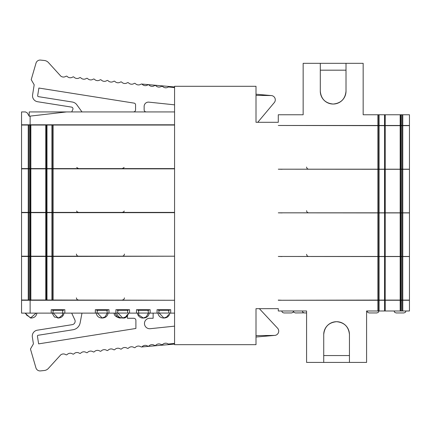 <?xml version="1.0" encoding="UTF-8"?>
<svg xmlns="http://www.w3.org/2000/svg" width="431" height="431" viewBox="0 0 431 431"><rect width="100%" height="100%" fill="white"/><g stroke="black" fill="none" stroke-linecap="round" stroke-linejoin="round"><path stroke-width="0.65" d="M278.291 122.302L278.291 114.759L278.291 122.302L256.003 122.302L256.003 86.297L174.566 86.297L174.566 111.931L66.557 111.931L30.122 116.111L30.122 124.791L21.55 124.791L21.55 111.931L25.494 111.931L27.347 113.003L25.494 111.931M402.786 125.475L402.786 114.759L409.45 114.759L409.45 125.475L400.9 125.475M402.786 114.759L400.835 114.759L400.835 125.475L385.195 125.475L385.244 114.759L363.161 114.759L363.161 63.325L320.298 63.325L320.298 91.183C321.073 98.979 325.362 103.268 333.158 104.043C340.953 103.268 345.236 98.979 346.012 91.183L346.012 63.325M400.9 114.759L385.195 114.759L385.195 125.475L278.291 125.475L377.863 125.647L377.863 169.194L278.291 169.194L377.863 169.281L377.863 212.828L278.291 212.828L377.863 212.914L377.863 256.461L278.291 256.461L377.863 256.547L377.863 300.095L278.291 300.267L385.244 300.267L385.244 310.983L366.587 310.983L366.98 310.983L367.654 312.373L369.119 312.954L376.834 312.954L378.299 312.373L378.968 310.983M320.298 63.325L303.155 63.325L303.155 114.759L278.291 114.759M346.012 70.183L320.298 70.183M320.298 91.183A12.86 12.86 0 0 0 333.158 104.043A12.86 12.86 0 0 0 346.012 91.183M384.522 125.475L384.522 114.759M377.863 256.461L378.72 256.461L378.72 212.914L378.709 256.461L385.244 256.461L385.244 212.914L377.863 212.914M400.167 212.914L400.167 256.461L385.244 256.461L385.244 212.914L400.9 212.914M401.983 212.914L400.835 212.914L400.835 256.461L409.45 256.461L409.45 212.914L401.983 212.914L401.983 256.461M400.9 256.461L400.167 256.461M282.122 256.547L278.291 256.461M402.786 212.828L409.45 212.828L409.45 169.281L401.983 169.281L401.983 212.828L402.786 212.828L402.786 169.281M400.9 212.828L401.983 212.828M377.863 169.281L385.244 169.281L385.244 212.828L400.835 212.828L400.9 169.281M377.863 212.828L378.72 212.828L378.72 169.281L378.709 212.828L385.195 212.828L385.195 169.281L401.983 169.281M282.122 212.914L278.291 212.828M384.522 212.914L384.522 256.461M377.863 169.194L378.72 169.194L378.72 125.647L378.709 169.194L385.244 169.194L385.244 125.647L377.863 125.647M400.167 125.647L400.167 169.194L385.244 169.194L385.244 125.647L400.9 125.647M401.983 125.647L400.835 125.647L400.835 169.194L409.45 169.194L409.45 125.647L401.983 125.647L401.983 169.194M400.9 169.194L400.167 169.194M282.122 169.281L278.291 169.194M384.522 125.647L384.522 169.194M384.522 169.281L384.522 212.828M377.863 300.095L378.72 300.095L378.72 256.547L378.709 300.095L385.195 300.095L385.244 256.547L377.863 256.547M400.167 256.547L400.167 300.095L385.195 300.095L385.244 256.547L400.9 256.547M401.983 256.547L400.835 256.547L400.835 300.095L409.45 300.095L409.45 256.547L401.983 256.547L401.983 300.095M384.522 256.547L384.522 300.095M400.167 300.095L400.9 300.095M282.122 300.267L278.291 300.095M400.167 300.267L385.244 300.267L385.244 310.983L400.167 310.983L400.167 300.267L400.9 300.267M400.167 310.983L409.45 310.983L409.45 300.267L400.835 300.267L400.9 310.983M366.587 310.983L366.587 362.417L306.581 362.417L306.581 310.983L278.291 310.983L278.291 308.655L256.003 308.666L256.003 344.671L174.566 344.671L174.566 313.127L169.841 313.127M278.291 310.983L278.291 308.655M323.724 334.553C324.505 326.763 328.788 322.474 336.584 321.698C344.38 322.474 348.668 326.763 349.444 334.553A12.86 12.86 0 0 0 336.584 321.698A12.86 12.86 0 0 0 323.724 334.553L323.724 362.417M323.724 355.559L349.444 355.559M306.581 310.983L306.581 312.098M306.581 312.954L304.41 312.954L302.945 312.373L302.271 310.983M303.78 312.858L295.44 312.954L293.974 312.373L293.511 311.742M293.683 310.983L293.015 312.373L291.55 312.954L283.835 312.954L282.37 312.373L281.696 310.983M406.013 310.983L405.345 312.373L403.879 312.954L396.164 312.954L394.699 312.373L394.026 310.983M349.444 362.417L349.444 334.553M384.522 310.983L384.522 300.267M30.122 300.267L21.55 300.267L21.55 313.127L30.122 313.127L30.122 300.267L174.566 300.267L45.767 300.008L45.767 256.461L51.941 256.461L51.941 300.008M30.111 300.008L30.175 256.461L45.767 256.461L45.767 300.008L21.55 300.008L21.55 256.461L30.111 256.461M28.23 168.85L28.23 212.397L21.55 212.397L21.55 168.85L30.111 168.85M30.849 168.85L30.849 212.397L45.821 212.397L45.821 168.85L46.322 168.85L46.322 212.397L45.767 212.397L45.767 168.85L30.175 168.85L30.175 212.397L28.23 212.397M46.322 168.85L51.941 168.85L51.941 212.397L46.322 212.397M51.941 212.397L52.28 212.397L52.28 168.85L52.28 212.397L174.566 212.397L174.566 168.85L51.941 168.85M174.566 111.931L174.566 168.596L45.767 168.596L45.821 125.049L51.941 125.049L51.941 168.596M30.111 168.596L30.175 125.049L45.767 125.049L45.767 168.596L21.55 168.596L21.55 125.049L30.111 125.049M30.849 212.397L30.111 212.397M28.23 212.655L28.23 256.203L21.55 256.203L21.55 212.655L30.111 212.655M30.849 212.655L30.849 256.203L45.821 256.203L45.821 212.655L46.322 212.655L46.322 256.203L45.767 256.203L45.767 212.655L30.175 212.655L30.175 256.203L28.23 256.203M46.322 212.655L51.941 212.655L51.941 256.203L46.322 256.203M51.941 256.203L52.28 256.203L52.28 212.655L52.28 256.203L174.566 256.203L174.566 212.655L51.941 212.655M174.566 125.049L51.941 125.049M174.566 124.791L30.122 124.791M66.557 111.931L29.206 111.931L29.206 116.219L27.347 113.003L29.206 116.219L30.122 116.111M174.566 104.841L148.884 102.142A4.299 4.299 0 0 0 144.137 106.419L144.137 109.786A2.144 2.144 0 0 0 146.276 111.931M158.991 87.084L158.075 86.992M166 87.795L164.707 87.665M141.648 84.034L174.566 86.96M256.003 94.206L271.051 95.547L256.003 95.391M174.566 87.601L168.44 86.96L167.794 87.299A4.288 4.288 0 0 1 163.026 86.798L162.471 86.329L160.973 86.583A4.288 4.288 0 0 1 156.205 86.081L155.699 85.656A0.857 0.857 0 0 0 154.745 85.553L154.153 85.866A4.288 4.288 0 0 1 149.385 85.365L148.878 84.939A0.857 0.857 0 0 0 147.925 84.837L147.332 85.149A4.288 4.288 0 0 1 142.569 84.648L142.058 84.223A0.857 0.857 0 0 0 141.104 84.12L140.511 84.433A4.288 4.288 0 0 1 135.749 83.932L135.237 83.506A0.857 0.857 0 0 0 134.283 83.404L133.691 83.716A4.288 4.288 0 0 1 128.928 83.215L128.416 82.79A0.857 0.857 0 0 0 127.463 82.687L126.876 83A4.288 4.288 0 0 1 122.108 82.499L121.596 82.068A0.857 0.857 0 0 0 120.642 81.971L120.055 82.283A4.288 4.288 0 0 1 115.287 81.782L114.775 81.351A0.857 0.857 0 0 0 113.822 81.254L113.234 81.567A4.288 4.288 0 0 1 108.467 81.066L107.955 80.635A0.857 0.857 0 0 0 107.001 80.538L106.414 80.85A4.288 4.288 0 0 1 101.646 80.349L101.134 79.918A0.857 0.857 0 0 0 100.181 79.821L99.593 80.134A4.288 4.288 0 0 1 94.825 79.633L94.314 79.202A0.857 0.857 0 0 0 93.36 79.105L92.773 79.417A4.288 4.288 0 0 1 88.005 78.916L87.493 78.485A0.857 0.857 0 0 0 86.539 78.388L85.952 78.701A4.288 4.288 0 0 1 81.184 78.2L80.672 77.769A0.857 0.857 0 0 0 79.719 77.666L79.132 77.984A4.288 4.288 0 0 1 74.364 77.483L73.852 77.052A0.857 0.857 0 0 0 72.898 76.95L72.311 77.268A4.288 4.288 0 0 1 67.543 76.766L67.031 76.335A0.857 0.857 0 0 0 66.078 76.233L65.49 76.546A4.288 4.288 0 0 1 60.723 76.045L48.461 62.581A6.427 6.427 0 0 0 44.355 60.491L40.568 60.092A4.288 4.288 0 0 0 36.005 63.158L31.21 79.654L34.184 84.794L32.589 94.858A6.002 6.002 0 0 0 37.578 101.727L71.535 107.103A1.713 1.713 0 0 1 72.823 109.522L71.697 111.931M81.987 111.931L76.831 104.787A6.858 6.858 0 0 0 72.343 102.023L38.381 96.646A0.857 0.857 0 0 1 37.669 95.666L38.876 88.043L134.116 103.128A1.713 1.713 0 0 1 135.566 104.825L135.566 109.786A2.144 2.144 0 0 1 133.421 111.931M257.749 122.302L274.288 102.589A4.288 4.288 0 0 0 271.051 95.547M30.849 256.203L30.111 256.203M174.566 256.203L51.941 256.461M170.703 313.127L170.703 309.695L157.056 309.695L157.056 313.127L157.924 313.127M157.056 313.127L149.266 313.127M150.133 313.127L150.133 309.695L136.487 309.695L136.487 313.127L137.349 313.127M136.487 313.127L128.691 313.127M129.559 313.127L129.559 309.695L115.912 309.695L115.912 313.127L116.774 313.127M115.912 313.127L108.122 313.127M108.984 313.127L108.984 309.695L95.337 309.695L95.337 313.127L96.205 313.127M95.337 313.127L63.982 313.127M64.849 313.127L64.849 309.695L51.203 309.695L51.203 313.127L52.065 313.127M51.203 313.127L30.122 313.127M174.566 343.388L168.359 344.04L167.718 343.701A4.288 4.288 0 0 0 162.95 344.202L162.395 344.671L160.898 344.417A4.288 4.288 0 0 0 156.13 344.919L155.618 345.344A0.857 0.857 0 0 1 154.664 345.447L154.077 345.134A4.288 4.288 0 0 0 149.309 345.635L148.797 346.061A0.857 0.857 0 0 1 147.844 346.163L147.257 345.851A4.288 4.288 0 0 0 142.489 346.352L141.977 346.777A0.857 0.857 0 0 1 141.023 346.88L140.436 346.567A4.288 4.288 0 0 0 135.668 347.068L135.156 347.494A0.857 0.857 0 0 1 134.203 347.596L133.615 347.284A4.288 4.288 0 0 0 128.847 347.785L128.336 348.21A0.857 0.857 0 0 1 127.382 348.313L126.795 348A4.288 4.288 0 0 0 122.027 348.501L121.52 348.932A0.857 0.857 0 0 1 120.567 349.029L119.974 348.717A4.288 4.288 0 0 0 115.206 349.218L114.7 349.649A0.857 0.857 0 0 1 113.746 349.746L113.154 349.433A4.288 4.288 0 0 0 108.386 349.934L107.879 350.365A0.857 0.857 0 0 1 106.926 350.462L106.333 350.15A4.288 4.288 0 0 0 101.565 350.651L101.059 351.082A0.857 0.857 0 0 1 100.105 351.179L99.513 350.866A4.288 4.288 0 0 0 94.745 351.367L94.238 351.798A0.857 0.857 0 0 1 93.285 351.895L92.692 351.583A4.288 4.288 0 0 0 87.929 352.084L87.418 352.515A0.857 0.857 0 0 1 86.464 352.612L85.871 352.299A4.288 4.288 0 0 0 81.109 352.8L80.597 353.231A0.857 0.857 0 0 1 79.643 353.334L79.056 353.016A4.288 4.288 0 0 0 74.288 353.517L73.776 353.948A0.857 0.857 0 0 1 72.823 354.05L72.236 353.732A4.288 4.288 0 0 0 67.468 354.234L66.956 354.665A0.857 0.857 0 0 1 66.002 354.767L65.415 354.454A4.288 4.288 0 0 0 60.647 354.955L48.385 368.419A6.427 6.427 0 0 1 44.28 370.509L40.492 370.908A4.288 4.288 0 0 1 35.924 367.842L30.456 349.018L33.429 343.873L32.347 337.053A6.002 6.002 0 0 1 37.335 330.189L72.252 324.656A3.426 3.426 0 0 0 74.822 319.824L71.697 313.127M81.987 313.127L80.134 322.867A8.572 8.572 0 0 1 73.054 329.737L38.138 335.27A0.857 0.857 0 0 0 37.427 336.25L38.634 343.868L135.9 328.465L135.9 320.411A2.144 2.144 0 0 0 133.761 318.267L127.42 318.267L127.42 316.036M141.519 346.977L174.566 344.1M256.003 337.02L274.482 335.415L256.003 335.625M165.892 343.2L164.664 343.324M158.888 343.916L158.021 344.003M259.354 308.666L277.569 328.201A4.288 4.288 0 0 1 274.482 335.415M153.134 313.127L153.134 318.267L149.708 318.267A5.231 5.231 0 0 0 144.482 323.773A5.231 5.231 0 0 0 150.252 328.702L174.566 326.148M174.566 313.127L174.566 300.267M174.566 300.008L174.566 256.461M96.587 309.695L96.587 310.293L107.734 310.293L107.734 309.695M101.732 318.013C98.634 317.76 96.786 316.112 96.194 313.057L108.127 313.057C107.534 316.112 105.687 317.76 102.589 318.013L101.732 318.013L102.589 318.013M117.162 309.695L117.162 310.293L128.309 310.293L128.309 309.695M122.307 318.013C119.209 317.76 117.361 316.112 116.769 313.057L128.702 313.057C127.247 316.78 125.399 318.428 123.164 318.013L122.307 318.013L123.164 318.013M137.737 309.695L137.737 310.293L148.878 310.293L148.878 309.695M142.882 318.013C141.61 318.223 138.103 317.162 137.344 313.057L149.277 313.057C148.684 316.112 146.836 317.76 143.738 318.013L142.882 318.013L143.738 318.013M158.312 309.695L158.312 310.293L169.453 310.293L169.453 309.695M163.451 318.013C160.354 317.76 158.511 316.112 157.918 313.057L169.846 313.057C169.254 316.112 167.411 317.76 164.308 318.013L163.451 318.013L164.308 318.013M36.08 313.127L30.553 318.013L25.02 313.127M121.434 317.943L117.21 316.893L115.034 313.127M63.599 309.695L63.599 310.293L52.453 310.293L52.453 309.695M62.737 310.293L62.587 314.921L58.993 317.836L54.435 317.027L52.059 313.057L63.993 313.057C63.4 316.112 61.552 317.76 58.454 318.013L57.598 318.013L58.454 318.013M378.709 125.475L378.709 114.759L378.72 125.475M377.863 125.475L377.863 114.759M379.059 125.475L379.059 114.759M400.167 125.475L400.167 114.759M401.035 125.475L401.035 114.759M401.983 125.475L401.983 114.759M379.059 212.914L379.059 256.461M401.035 212.914L401.035 256.461M402.786 212.914L402.786 256.461M379.059 125.647L379.059 169.194M401.035 125.647L401.035 169.194M402.786 125.647L402.786 169.194M379.059 169.281L379.059 212.828M400.167 169.281L400.167 212.828M401.035 169.281L401.035 212.828M379.059 256.547L379.059 300.095M401.035 256.547L401.035 300.095M402.786 256.547L402.786 300.095M402.786 310.983L402.786 300.267M401.983 310.983L401.983 300.267M401.035 310.983L401.035 300.267M379.059 310.983L379.059 300.267M378.709 310.983L378.709 300.267L378.72 310.983M377.863 310.983L377.863 300.267M53.137 168.85L53.137 212.397M46.979 168.85L46.979 212.397M29.976 168.85L29.976 212.397M29.039 168.85L29.039 212.397M52.291 125.049L52.291 168.596L52.28 125.049M53.137 125.049L53.137 168.596M46.979 125.049L46.979 168.596M46.322 125.049L46.322 168.596M30.849 125.049L30.849 168.596M29.976 125.049L29.976 168.596M29.039 125.049L29.039 168.596M28.23 125.049L28.23 168.596M29.039 212.655L29.039 256.203M29.976 212.655L29.976 256.203M46.979 212.655L46.979 256.203M53.137 212.655L53.137 256.203M53.137 256.461L53.137 300.008M52.291 256.461L52.291 300.008L52.28 256.461M46.979 256.461L46.979 300.008M46.322 256.461L46.322 300.008M30.849 256.461L30.849 300.008M29.976 256.461L29.976 300.008M29.039 256.461L29.039 300.008M28.23 256.461L28.23 300.008M293.716 310.983L293.048 312.373L291.582 312.954M306.592 254.317C306.71 255.61 307.422 256.321 308.736 256.461M306.592 167.05C306.71 168.343 307.422 169.054 308.736 169.194M306.592 210.684C306.71 211.977 307.422 212.688 308.736 212.828M76.68 167.481L78.561 168.596M124.144 167.481L122.275 168.596M76.562 211.028L77.03 211.761L78.561 212.397M124.263 211.028L123.794 211.761L122.275 212.397M76.416 254.058C76.529 255.351 77.246 256.062 78.561 256.203M124.408 254.058C124.295 255.351 123.578 256.062 122.264 256.203M76.416 297.864C76.529 299.157 77.246 299.868 78.561 300.008M124.408 297.864C124.295 299.157 123.578 299.868 122.264 300.008M97.444 310.293L97.023 312.637L102.163 317.992L105.186 316.812L107.292 312.798L106.877 310.293M118.019 310.293L117.593 312.637L122.733 317.992L125.631 316.909L127.479 314.511M127.845 313.057L127.447 310.293M138.593 310.293L138.766 314.959L143.307 317.992L146.335 316.812L148.442 312.798L148.022 310.293M159.168 310.293L158.743 312.637L163.882 317.992L166.652 317L168.623 314.511M168.99 313.057L168.596 310.293M36.947 313.057C36.355 316.112 34.507 317.76 31.409 318.013L30.553 318.013L31.409 318.013M25.876 313.127L26.442 314.969L30.978 317.992M114.167 313.057C113.946 315.26 115.788 316.914 119.705 318.013L120.561 318.013L119.705 318.013M120.13 317.992L121.003 317.857M53.309 310.293L52.884 312.653L58.023 317.992"/></g></svg>
